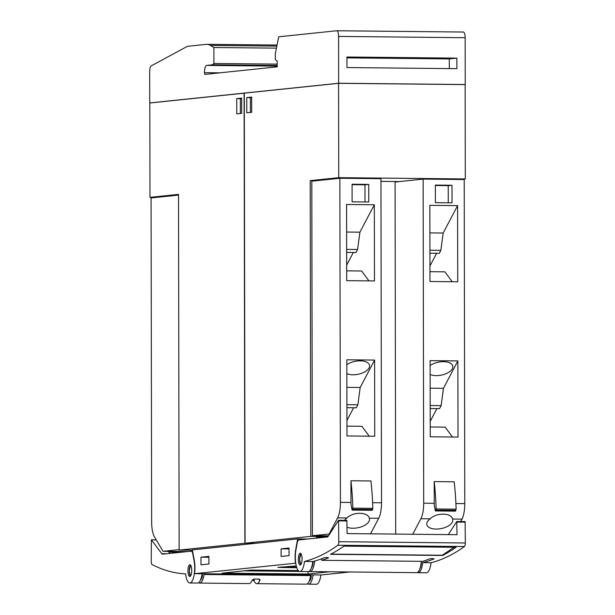 <?xml version="1.0" encoding="UTF-8"?>
<svg xmlns="http://www.w3.org/2000/svg" width="615" height="615" viewBox="0 0 615 615"><rect width="100%" height="100%" fill="white"/><g stroke="black" fill="none" stroke-linecap="round" stroke-linejoin="round"><path stroke-width="0.92" d="M190.542 565.116L189.22 570.874L190.412 576.17M187.99 569.751A5.866 1.891 90.6 0 1 189.904 564.762A5.866 1.891 90.6 0 1 191.711 571.504A5.866 1.891 90.6 0 1 189.789 576.493A5.866 1.891 90.6 0 1 187.99 569.751M185.561 573.857A703.675 226.635 90.6 0 1 152.151 564.616A3.521 1.13 90.6 0 1 151.228 561.264L151.39 539.816L161.799 553.7A5.866 1.891 -89.4 0 0 162.529 554.169A5.866 1.891 -89.4 0 0 162.598 554.169L191.15 551.186A5.866 1.891 90.6 0 1 191.219 551.186A5.866 1.891 90.6 0 1 192.795 553.946L194.056 560.557A14.66 4.72 90.6 0 1 194.401 562.763A14.66 4.72 90.6 0 1 189.835 582.966A14.66 4.72 90.6 0 1 185.561 573.857M189.835 582.966L197.607 583.043A14.66 4.72 -89.4 0 0 202.097 573.764M313.12 574.887A14.66 4.72 90.6 0 1 308.63 584.173A14.66 4.72 90.6 0 1 307.462 583.704M308.63 584.173L316.402 584.25A14.66 4.72 -89.4 0 0 320.892 574.971M309.307 580.844L309.729 580.844A9.679 3.113 -89.4 0 0 311.351 576.424L310.706 575.34M168.825 552.047L181.656 552.178M169.848 553.408L168.318 551.371M201.851 575.317L202.55 575.325A9.679 3.113 90.6 0 1 200.921 579.745L200.636 579.737M202.004 574.402L202.55 575.325M310.521 576.416L311.351 576.424M349.85 571.981L321.161 574.971L310.998 574.887L310.66 575.571L204.08 574.495A14.66 4.72 90.6 0 1 199.691 583.082A14.66 4.72 90.6 0 1 198.637 582.705M260.022 579.868L259.961 580.191A14.66 4.72 90.6 0 1 256.862 583.666L306.27 584.165A14.66 4.72 -89.4 0 0 310.66 575.571M296.799 567.745L277.842 567.391L296.269 565.938M329.586 571.773L308.061 574.018L222.023 573.149L251.304 570.09L298.275 570.566M295.73 563.171L194.594 573.687A15.836 5.097 -89.4 0 0 194.248 559.95L192.318 549.895L297.645 538.909L295.754 549.364A15.836 5.097 -89.4 0 0 295.454 563.171M310.998 574.887L194.594 573.687M296.591 567.115L281.678 566.961M308.061 574.018L308.061 571.573M299.474 571.427L243.924 570.866M314.672 561.041A14.66 4.72 90.6 0 1 310.029 571.573L416.616 572.657A14.66 4.72 -89.4 0 0 421.329 561.326M321.63 558.766L321.73 560.311L422.759 561.334A703.675 226.635 -89.4 0 0 429.57 558.874C432.022 558.489 433.498 558.497 434.013 558.92A703.675 226.635 90.6 0 1 422.728 562.648A14.66 4.72 90.6 0 1 418.138 572.688A14.66 4.72 90.6 0 1 417.362 572.48M448.297 534.62L456.784 521.505L456.991 534.704L347.075 533.589L346.868 520.39L338.627 520.367M419.822 568.89A9.679 3.113 -89.4 0 0 421.521 561.326M418.138 572.688L426.464 572.773A14.66 4.72 -89.4 0 0 431.054 562.733A703.675 226.635 -89.4 0 0 464.425 546.535A3.521 1.13 -89.4 0 0 465.332 542.991L465.109 521.589L456.868 521.566M422.728 562.648L431.054 562.733M316.487 538.117L316.479 536.987L327.718 536.849M318.678 536.757L318.655 537.894M299.897 571.489A14.66 4.72 90.6 0 1 295.607 552.209A14.66 4.72 90.6 0 1 295.946 549.933L297.183 543.06A5.866 1.891 90.6 0 1 298.821 539.962L327.372 536.98A5.866 1.891 90.6 0 0 328.172 536.349L338.542 520.305L338.765 541.707A3.521 1.13 90.6 0 1 337.858 545.251A703.675 226.635 90.6 0 1 304.486 561.457A14.66 4.72 90.6 0 1 299.897 571.489L308.223 571.573A14.66 4.72 -89.4 0 0 312.812 561.541A703.675 226.635 -89.4 0 0 324.097 557.805C326.55 557.413 328.026 557.428 328.533 557.851A703.675 226.635 90.6 0 1 321.73 560.311M304.486 561.457L312.812 561.541M343.923 546.143L456.061 547.281A703.675 226.635 90.6 0 1 442.639 555.46L330.509 554.323A703.675 226.635 -89.4 0 0 343.923 546.143M331.231 553.946L332.431 553.308M454.008 547.258L442.27 555.237L331.239 554.115M442.615 555.007L442.639 555.46M298.337 560.38A5.866 1.891 90.6 0 1 300.251 553.254A5.866 1.891 90.6 0 1 302.042 557.859A5.866 1.891 90.6 0 1 300.128 564.985A5.866 1.891 90.6 0 1 298.337 560.38M300.889 553.608L299.559 559.373L300.75 564.662M313.196 561.441A9.679 3.113 90.6 0 1 311.275 568.222M310.029 571.573A14.66 4.72 90.6 0 1 309.145 571.304M314.872 538.286L307.638 539.009L297.645 538.909M256.862 583.666A14.66 4.72 90.6 0 1 254.103 580.806L254.103 579.061M254.164 581.129L252.396 579.822M199.691 583.082L249.09 583.581A14.66 4.72 -89.4 0 0 252.188 580.114M252.135 580.475L254.064 579.138M253.68 579.053L259.23 579.107M258.792 579.192L259.73 580.552M204.418 573.81L204.08 574.495M289.035 555.637L281.101 556.46L281.086 548.841L289.019 548.019L289.035 555.637M208.923 563.986L200.99 564.816L200.974 557.198L208.908 556.367L208.923 563.986M289.019 548.926L281.086 548.841M208.908 557.275L200.974 557.198M328.033 536.541L310.829 536.372L310.206 180.641L316.387 180.702M255.271 543.329L245.078 543.23L310.829 536.372M380.954 181.363L399.658 181.548M395.691 534.081L395.076 182.025L423.135 179.103L464.217 179.519L464.779 503.624A17.589 5.666 -89.4 0 1 461.973 519.145L460.712 521.543M435.574 179.226L437.465 178.742L437.465 179.249M437.465 178.742L448.566 178.857L448.566 179.357M461.973 519.145L452.555 519.045A13.192 6.642 -10.8 0 1 452.725 519.621A13.192 6.642 -10.8 0 1 452.256 522.235A13.192 6.642 -10.8 0 1 438.533 528.977A13.192 6.642 -10.8 0 1 426.802 524.587A13.192 6.642 -10.8 0 1 427.271 521.981A13.192 6.642 -10.8 0 1 430.308 518.822L420.891 518.722L412.727 534.258M434.213 481.607A117.281 37.769 90.6 0 1 436.127 508.989L435.297 510.673L434.221 505.061A17.589 5.666 -89.4 0 0 434.252 503.308L434.213 481.607L454.193 481.806A117.281 37.769 -89.4 0 1 456.115 509.197L455.338 511.057M423.135 179.103L423.704 503.201A17.589 5.666 90.6 0 1 420.891 518.722M429.762 519.198C436.12 512.357 451.595 512.51 452.678 519.429M429.839 205.333L457.598 205.618L457.729 281.778L429.977 281.501L429.839 205.333M430.116 360.636L457.868 360.913L458.006 437.08L430.246 436.796L430.116 360.636M452.04 202.835L435.389 202.666L435.359 185.084L452.01 185.253L452.04 202.835M429.962 271.692L444.906 271.838L452.186 281.724M429.893 232.893L443.177 233.031L440.855 250.343L439.279 253.334L429.923 253.242M457.598 205.618L443.177 233.031M429.923 250.228L440.855 250.343M436.619 253.311L429.947 265.988M430.231 426.987L445.175 427.141L452.455 437.027M430.123 365.556A13.192 6.642 -10.8 0 1 443.515 361.674A13.192 6.642 -10.8 0 1 452.809 366.171A13.192 6.642 -10.8 0 1 452.34 368.777A13.192 6.642 -10.8 0 1 442.708 374.812A13.192 6.642 -10.8 0 1 430.139 374.512M430.162 388.196L443.446 388.326L441.132 405.639L439.548 408.637L430.2 408.545M457.868 360.913L443.446 388.326M430.193 405.531L441.132 405.639M436.888 408.614L430.216 421.29M435.359 185.515L448.235 185.645L448.266 202.796M452.01 185.253L448.235 185.645M352.303 178.381L354.194 177.896L365.295 178.012L365.295 178.511M310.206 180.641L338.734 177.666L465.301 178.95L460.251 179.48M354.194 177.896L354.194 178.404M339.864 178.258L340.433 502.363A17.589 5.666 90.6 0 1 337.627 517.884L329.148 533.997L312.428 535.734L311.805 181.187L339.864 178.258L380.946 178.673L381.515 502.778A17.589 5.666 -89.4 0 1 378.702 518.299L370.538 533.828M312.428 535.734L328.533 535.796M329.148 533.997L329.686 533.997M378.702 518.299L369.292 518.199A13.192 6.642 -10.8 0 1 369.454 518.776A13.192 6.642 -10.8 0 1 368.985 521.389A13.192 6.642 -10.8 0 1 359.552 527.37A13.192 6.642 -10.8 0 1 347.06 527.24M344.485 520.367A13.192 6.642 -10.8 0 1 347.037 517.976L337.627 517.884M350.942 480.761A117.281 37.769 90.6 0 1 352.856 508.151L352.034 509.827L350.957 504.215A17.589 5.666 -89.4 0 0 350.981 502.47L350.942 480.761L370.93 480.961A117.281 37.769 -89.4 0 1 372.844 508.351L372.075 510.219M346.499 518.353C352.856 511.511 368.331 511.672 369.415 518.583M346.576 204.488L374.327 204.772L374.466 280.932L346.706 280.655L346.576 204.488M346.845 359.79L374.604 360.075L374.735 436.235L346.975 435.958L346.845 359.79M368.777 201.989L352.118 201.82L352.088 184.239L368.746 184.408L368.777 201.989M346.691 270.846L361.635 270.992L368.915 280.878M346.622 232.047L359.913 232.186L357.592 249.498L356.016 252.496L346.66 252.396M374.327 204.772L359.913 232.186M346.652 249.382L357.592 249.498M353.348 252.465L346.683 265.142M346.96 426.141L361.904 426.295L369.192 436.181M346.852 364.718A13.192 6.642 -10.8 0 1 360.252 360.836A13.192 6.642 -10.8 0 1 369.538 365.325A13.192 6.642 -10.8 0 1 369.069 367.939A13.192 6.642 -10.8 0 1 359.437 373.966A13.192 6.642 -10.8 0 1 346.868 373.666M346.891 387.35L360.182 387.488L357.861 404.793L356.285 407.791L346.929 407.699M374.604 360.075L360.182 387.488M346.921 404.685L357.861 404.793M353.617 407.768L346.952 420.445M352.088 184.677L364.964 184.808L364.995 201.951M368.746 184.408L364.964 184.808M465.301 178.95L465.14 84.601L338.573 83.317L244.293 93.149L245.078 543.23M338.573 83.317L338.734 177.666M246.784 112.814L246.753 97.577L251.666 97.07L251.696 112.307L246.784 112.814M246.753 97.577L250.359 97.616L250.39 112.437M251.666 97.478L250.359 97.616M244.293 93.173L149.822 102.997L149.983 197.354L178.511 194.378L179.134 550.102L192.387 550.233L192.403 551.194M156.164 197.415L149.983 197.354M179.134 549.641L163.029 551.317L154.503 536.98A17.589 5.666 90.6 0 1 151.644 522.05L151.075 197.945L178.511 195.086M187.537 551.563L163.029 551.317M241.657 98.108L241.68 113.352L236.767 113.86L236.744 98.623L241.657 98.108M179.134 550.102L244.885 543.245L255.079 543.352M244.101 93.165L244.885 543.245M241.657 98.523L240.35 98.661L240.373 113.483M236.744 98.623L240.35 98.661M464.579 84.593L465.232 84.524L465.155 37.7A5.866 1.891 -89.4 0 0 463.326 32.034A5.866 1.891 -89.4 0 0 463.256 32.034L336.828 30.758M338.665 83.24L338.588 36.416A5.866 1.891 90.6 0 0 336.751 30.75A5.866 1.891 90.6 0 0 336.682 30.75L278.68 36.8L275.305 53.751L275.32 59.617L277.211 60.985L277.219 66.85L205.041 74.377A1.76 0.569 90.6 0 1 204.472 72.678A7.034 2.268 90.6 0 1 206.732 65.405L212.398 64.813L213.905 63.483L213.882 47.509L210.461 45.418A58.64 18.888 90.6 0 0 206.909 44.326A58.64 18.888 90.6 0 0 206.21 44.357L187.421 46.317L151.29 65.851A5.866 1.891 90.6 0 0 149.668 71.824L149.722 102.943L338.665 83.24L465.232 84.524M149.722 102.943L150.291 102.951M456.884 68.672L346.968 67.558L346.945 57.011L456.86 58.125L456.884 68.672M346.952 57.879L449.304 58.917L449.319 68.596M449.304 58.917L456.86 58.125M212.398 64.813L277.219 65.474M213.905 63.483L277.219 64.129M213.882 47.509L276.427 48.139M190.781 565.446A5.281 1.699 -89.4 0 0 189.259 570.858A5.281 1.699 -89.4 0 0 190.635 575.886M166.596 553.746L161.799 553.7M156.248 539.916L151.467 539.87M282.216 566.969L282.216 567.599M456.96 522.066L465.294 522.15M337.858 545.251L464.425 546.535M338.765 541.707L465.332 542.991M338.719 520.874L347.052 520.951M301.119 553.938A5.281 1.699 -89.4 0 0 299.597 559.35A5.281 1.699 -89.4 0 0 300.981 564.378M259.961 579.561L259.961 580.191M423.704 503.201L434.252 503.308M455.899 503.531L464.779 503.624M435.558 510.857L455.538 511.065M435.943 510.127L455.93 510.327M436.127 508.989L456.115 509.197M340.433 502.363L350.981 502.47M372.629 502.686L381.515 502.778M352.287 510.012L372.275 510.219M352.672 509.282L372.659 509.489M352.856 508.151L372.844 508.351M210.461 45.418L276.835 46.094M338.588 36.416L465.155 37.7M204.472 72.678L219.847 72.831M206.732 65.405L277.219 66.12M190.135 565.731L189.197 570.866L189.858 575.194M156.225 539.87L151.39 539.816M456.784 521.505L465.109 521.589M338.542 520.305L346.868 520.39M300.481 554.223L299.536 559.366L300.205 563.686M435.458 510.95L455.438 511.15M352.187 510.104L372.175 510.304M206.909 44.326L277.042 45.041M336.751 30.75L463.326 32.034"/></g></svg>
